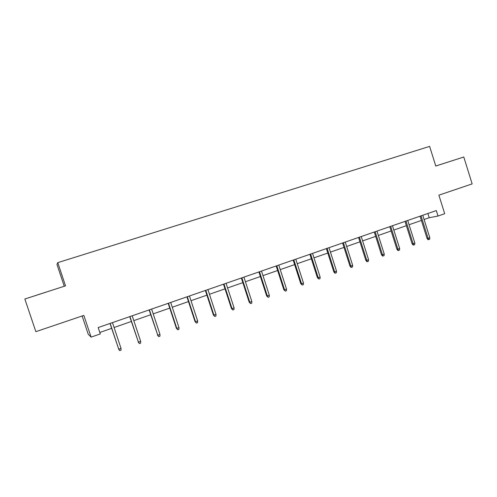 <?xml version="1.0" encoding="UTF-8"?>
<svg xmlns="http://www.w3.org/2000/svg" width="497" height="497" viewBox="0 0 497 497"><rect width="100%" height="100%" fill="white"/><g stroke="black" fill="none" stroke-linecap="round" stroke-linejoin="round"><path stroke-width="0.75" d="M46.159 292.087L36.405 295.237L46.159 292.087M435.763 166.01L463.788 157.009L435.77 166.029M82.129 315.993L88.236 334.264L91.1 337.128L100.301 333.916L98.176 327.56L436.31 210.566L438.025 216.033L444.691 213.704L438.888 195.166L472.15 183.896L463.788 157.009M24.85 299.008L65.523 285.85L24.85 299.008L35.852 331.667L83.844 315.409L91.1 337.128M64.243 286.185L56.975 264.441L57.764 262.646L429.632 146.391L435.782 166.066M65.523 285.85L57.764 262.646M424.09 219.5L429.209 217.717L438.025 216.033M99.816 332.468L111.632 328.349M114.08 327.498L131.332 321.484M133.811 320.621L150.709 314.738M153.2 313.868L169.75 308.103M172.266 307.227L188.481 301.58M191.01 300.697L206.901 295.162M209.448 294.274L225.017 288.85M227.583 287.956L242.847 282.638M245.425 281.743L260.385 276.531M262.975 275.624L277.637 270.517M280.252 269.61L294.622 264.603M297.249 263.69L311.339 258.782M313.974 257.862L327.796 253.048M330.443 252.122L343.999 247.4M346.657 246.475L359.952 241.846M362.624 240.915L375.664 236.373M378.341 235.441L391.133 230.981M393.823 230.049L406.372 225.675M409.068 224.737L421.388 220.444M427.88 213.48L429.209 217.717M420.052 216.189L427.047 238.461L428.091 238.311L421.034 215.847M429.812 237.696L429.638 239.274L428.687 239.616L428.091 238.311L429.812 237.696L422.754 215.257M428.687 239.616L428.103 239.697L427.047 238.461M405.024 221.389L412.094 243.816L413.106 243.685L405.974 221.059M414.846 243.064L414.678 244.648L413.715 244.996L413.106 243.685L414.846 243.064L407.72 220.457M413.715 244.996L413.15 245.064L412.094 243.816M389.772 226.669L396.91 249.258L397.886 249.14L390.685 226.352M399.656 248.506L399.495 250.103L398.513 250.457L397.886 249.14L399.656 248.506L392.462 225.737M398.513 250.457L397.973 250.519L396.91 249.258M374.284 232.024L381.497 254.781L382.442 254.681L375.16 231.72M384.237 254.035L384.082 255.644L383.088 255.998L382.442 254.681L384.237 254.035L376.962 231.099M383.088 255.998L382.56 256.054L381.497 254.781M358.561 237.467L365.848 260.391L366.755 260.304L359.399 237.175M368.575 259.651L368.426 261.267L367.42 261.627L366.755 260.304L368.575 259.651L361.232 236.541M367.42 261.627L366.916 261.677L365.848 260.391M342.595 242.99L349.956 266.088L350.826 266.013L343.396 242.716M352.671 265.355L352.535 266.976L351.509 267.343L350.826 266.013L352.671 265.355L345.253 242.07M351.509 267.343L351.025 267.38L349.956 266.088M326.374 248.599L333.816 271.871L334.643 271.816L327.138 248.338M336.525 271.138L336.394 272.772L335.351 273.151L334.643 271.816L336.525 271.138L329.026 247.686M335.351 273.151L334.891 273.176L333.816 271.871M309.904 254.302L317.428 277.742L318.21 277.705L310.625 254.054M320.124 277.022L320 278.662L318.937 279.047L318.21 277.705L320.124 277.022L312.545 253.389M318.937 279.047L317.428 277.742M293.174 260.093L300.772 283.712L301.517 283.688L293.845 259.856M303.456 282.998L303.338 284.651L302.263 285.036L301.517 283.688L303.456 282.998L295.796 259.179M302.263 285.036L300.772 283.712M276.17 265.97L283.855 289.776L284.557 289.77L276.804 265.752M286.527 289.068L286.421 290.726L285.321 291.118L284.557 289.77L286.527 289.068L278.786 265.069M285.321 291.118L283.855 289.776M258.9 271.946L266.665 295.939L267.324 295.951L259.484 271.747M269.324 295.23L269.225 296.902L268.113 297.305L267.324 295.951L269.324 295.23L261.497 271.051M268.113 297.305L266.665 295.939M241.343 278.022L249.196 302.195L249.805 302.226L241.884 277.835M251.842 301.499L251.749 303.182L250.618 303.586L249.805 302.226L251.842 301.499L243.928 277.127M250.618 303.586L249.196 302.195M223.501 284.197L231.447 308.556L232.006 308.612L223.992 284.029M234.075 307.867L233.988 309.563L232.844 309.973L232.006 308.612L234.075 307.867L226.073 283.309M232.844 309.973L231.447 308.556M205.367 290.472L213.399 315.023L213.909 315.098L205.801 290.316M216.009 314.346L215.934 316.049L214.772 316.465L213.909 315.098L216.009 314.346L207.92 289.589M214.772 316.465L213.399 315.023M186.928 296.852L195.054 321.602L195.507 321.696L187.313 296.715M197.651 320.925L197.582 322.64L196.396 323.069L195.507 321.696L197.651 320.925L189.463 295.976M196.396 323.069L195.054 321.602M168.185 303.338L176.398 328.287L176.802 328.399L168.514 303.22M178.976 327.622L178.92 329.343L177.715 329.778L176.802 328.399L178.976 327.622L170.695 302.468M177.715 329.778L176.398 328.287M149.119 309.935L157.779 335.22L149.392 309.836M159.991 334.425L159.947 336.165L158.717 336.606L157.779 335.22L159.991 334.425L151.616 309.072M158.717 336.606L157.431 335.084M129.729 316.639L138.427 342.16L129.941 316.564M140.676 341.352L140.645 343.098L139.396 343.545L138.427 342.16L140.676 341.352L132.202 315.788M139.396 343.545L138.135 341.998M110.005 323.466L118.746 349.211L110.16 323.41M121.032 348.391L121.013 350.149L119.74 350.609L118.746 349.211L121.032 348.391L112.459 322.615M119.74 350.609L118.516 349.031"/></g></svg>

